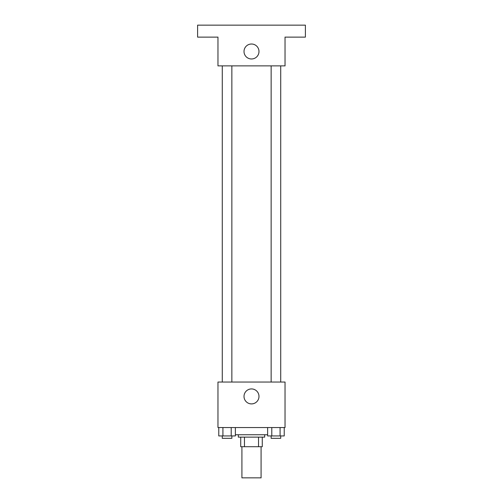 <?xml version="1.0" encoding="UTF-8"?>
<svg xmlns="http://www.w3.org/2000/svg" width="503" height="503" viewBox="0 0 503 503"><rect width="100%" height="100%" fill="white"/><g stroke="black" fill="none" stroke-linecap="round" stroke-linejoin="round"><path stroke-width="0.75" d="M241.918 446.714L241.918 477.85L261.082 477.85L261.082 446.714M258.529 437.132L258.529 446.714L240.723 446.714L240.723 437.132M258.529 446.714L262.277 446.714L262.277 437.132L262.277 446.714M264.672 434.737L264.672 437.132L238.328 437.132L238.328 434.737M244.471 437.132L244.471 446.714M235.366 434.737L267.634 434.737M285.031 427.55L217.969 427.55L217.969 382.041L285.031 382.041L285.031 427.55M258.982 396.414A7.482 7.482 0 0 1 247.759 402.897A7.482 7.482 0 0 1 247.759 389.932A7.482 7.482 0 0 1 258.982 396.414M271.142 382.041L271.142 65.868M231.858 65.868L231.858 382.041M285.031 65.868L217.969 65.868L217.969 37.128L197.61 37.128L197.61 25.15L305.39 25.15L305.39 37.128L285.031 37.128L285.031 65.868M258.982 51.495A7.482 7.482 0 0 1 247.759 57.977A7.482 7.482 0 0 1 247.759 45.012A7.482 7.482 0 0 1 258.982 51.495M284.226 427.55L284.226 435.931L267.634 435.931L267.634 427.55M280.083 427.55L280.083 435.931M271.783 427.55L271.783 435.931M280.724 435.931L280.724 438.327L271.142 438.327L271.142 435.931M235.366 427.55L235.366 435.931L218.774 435.931L218.774 427.55M231.217 427.55L231.217 435.931M222.917 427.55L222.917 435.931M231.858 435.931L231.858 438.327L222.276 438.327L222.276 435.931M280.724 382.041L280.724 65.868M222.276 65.868L222.276 382.041"/></g></svg>
